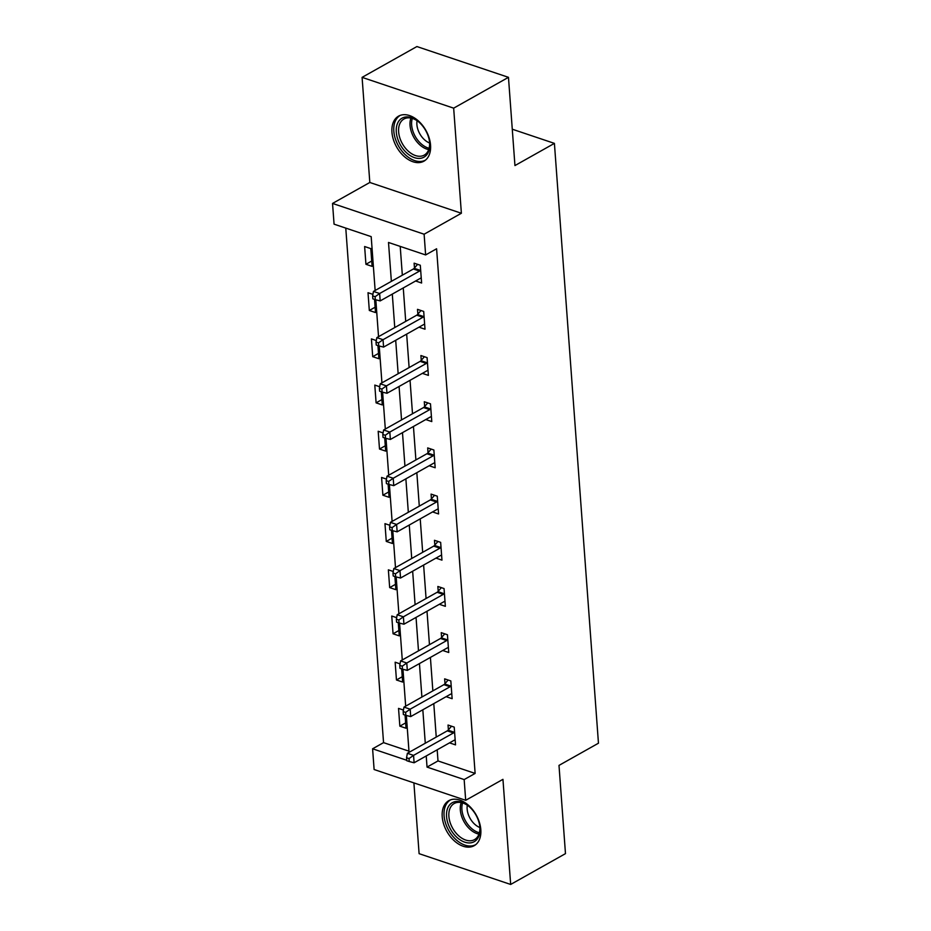 <?xml version="1.0" encoding="UTF-8"?>
<svg xmlns="http://www.w3.org/2000/svg" width="931" height="931" viewBox="0 0 931 931"><rect width="100%" height="100%" fill="white"/><g stroke="black" fill="none" stroke-linecap="round" stroke-linejoin="round"><path stroke-width="1.4" d="M391.939 132.167A25.847 16.828 -119.4 0 0 403.961 156.257A25.847 16.828 -119.4 0 0 423.919 161.179A25.847 16.828 -119.4 0 0 430.553 145.143A25.847 16.828 -119.4 0 0 418.531 121.053A25.847 16.828 -119.4 0 0 398.584 116.131A25.847 16.828 -119.4 0 0 391.939 132.167M442.213 816.673A25.847 16.828 -119.4 0 0 454.235 840.774A25.847 16.828 -119.4 0 0 474.182 845.697A25.847 16.828 -119.4 0 0 480.815 829.661A25.847 16.828 -119.4 0 0 468.793 805.571A25.847 16.828 -119.4 0 0 448.847 800.637A25.847 16.828 -119.4 0 0 442.213 816.673M375.146 290.484L371.19 236.637L334.066 224.162L332.542 203.435L424.117 234.216L425.63 254.943L388.506 242.467L391.369 281.36M369.816 182.476L461.38 213.257L453.665 108.159L508.466 77.331L416.902 46.55L362.089 77.366L369.816 182.476L332.542 203.435M413.899 782.901L419.101 853.669L510.665 884.45L502.949 779.34L465.686 800.299L374.111 769.518L372.598 748.792L406.731 760.278M345.773 228.095L383.549 742.635L372.598 748.792M453.665 108.159L362.089 77.366M508.466 77.331L514.948 165.567L554.41 143.374L598.458 743.206L558.996 765.398L565.478 853.634L510.665 884.45M554.41 143.374L512.271 129.211M383.549 742.635L408.977 751.177M403.437 710.039L398.538 708.398L399.841 726.157L406.032 728.24L405.066 715.089M400.051 663.861L395.151 662.209L396.455 679.979L402.634 682.051L401.668 668.9M396.653 617.672L391.753 616.019L393.057 633.79L399.248 635.873L398.282 622.711M393.266 571.483L388.367 569.842L389.67 587.601L395.861 589.684L394.895 576.522M389.868 525.293L384.969 523.653L386.272 541.411L392.463 543.495L391.497 530.344M386.481 479.104L381.582 477.463L382.885 495.222L389.077 497.305L388.111 484.155M383.083 432.927L378.184 431.274L379.499 449.045L385.678 451.116L384.712 437.966M379.697 386.737L374.797 385.085L376.101 402.855L382.292 404.938L381.326 391.776M376.299 340.548L371.411 338.907L372.714 356.666L378.894 358.749L377.928 345.587M372.912 294.359L368.013 292.718L369.316 310.477L375.507 312.56L374.541 299.398M372.109 266.371L370.806 248.612L364.626 246.529L365.93 264.288L372.109 266.371M437.186 749.804L438.001 760.93L475.124 773.417L436.592 248.775L425.63 254.943M400.214 246.401L402.332 275.192M403.263 287.935L405.718 321.381M406.661 334.124L409.116 367.57M410.047 380.302L412.503 413.748M413.445 426.491L415.901 459.937M416.832 472.68L419.287 506.127M420.218 518.87L422.674 552.316M423.617 565.059L426.072 598.505M427.003 611.236L429.459 644.683M430.401 657.426L432.857 690.872M433.788 703.615L436.243 737.061M449.522 742.868L455.527 744.881L454.223 727.111L448.032 725.04L448.393 729.834M446.135 696.679L452.14 698.692L450.825 680.933L444.646 678.85L444.995 683.645M442.737 650.49L448.742 652.503L447.439 634.744L441.247 632.661L441.608 637.456M439.351 604.3L445.355 606.325L444.052 588.555L437.861 586.472L438.21 591.266M435.952 558.111L441.957 560.136L440.654 542.366L434.463 540.294L434.824 545.077M432.566 511.922L438.571 513.947L437.267 496.176L431.076 494.105L431.425 498.9M429.168 465.744L435.173 467.758L433.869 449.999L427.69 447.916L428.039 452.71M425.781 419.555L431.786 421.568L430.483 403.81L424.292 401.726L424.641 406.521M422.383 373.366L428.388 375.379L427.085 357.62L420.905 355.537L421.254 360.332M418.997 327.177L425.002 329.202L423.698 311.431L417.507 309.348L417.856 314.143M415.61 280.987L421.615 283.012L420.3 265.242L414.12 263.17L414.47 267.953M461.38 213.257L424.117 234.216M475.124 773.417L464.162 779.573L465.686 800.299M409.058 752.353L406.347 715.473M405.672 706.163L402.96 669.296M402.273 659.974L399.574 623.107M398.887 613.785L396.175 576.917M395.489 567.607L392.789 530.728M392.102 521.418L389.391 484.539M388.704 475.229L386.004 438.361M385.318 429.04L382.606 392.172M381.931 382.85L379.22 345.983M378.533 336.673L375.821 299.794M426.223 755.972L427.038 767.097L464.162 779.573M392.3 294.091L394.756 327.537M395.698 340.281L398.154 373.727M399.085 386.47L401.54 419.916M402.483 432.659L404.938 466.105M405.869 478.848L408.325 512.294M409.268 525.026L411.723 558.472M412.654 571.215L415.11 604.661M416.041 617.404L418.496 650.85M419.439 663.594L421.894 697.04M422.825 709.783L425.281 743.229M438.001 760.93L427.038 767.097M405.637 722.898L399.841 726.157M402.25 676.721L396.455 679.979M398.852 630.531L393.057 633.79M395.466 584.342L389.67 587.601M392.067 538.153L386.272 541.411M388.681 491.964L382.885 495.222M385.283 445.786L379.499 449.045M381.896 399.597L376.101 402.855M378.51 353.408L372.714 356.666M375.112 307.218L369.316 310.477M371.725 261.029L365.93 264.288M453.467 732.941L447.276 730.858L407.382 753.295L413.562 755.378L453.467 732.941A3.317 2.037 108.6 0 0 454.27 732.266L454.572 731.906M409.023 758.579L406.544 757.741L406.766 760.708L409.244 761.535L409.023 758.579L413.562 755.378L414.109 762.78L454.002 740.343A3.317 2.037 108.6 0 1 454.84 740.098L455.178 740.087M447.276 730.858A3.317 2.037 108.6 0 0 448.079 730.183L451.523 726.215M407.382 753.295L406.544 757.741M409.244 761.535L414.109 762.78M453.641 802.068A22.367 14.559 60.6 0 1 468.514 806.037A22.367 14.559 60.6 0 1 479.791 826.088A22.367 14.559 60.6 0 1 472.89 842.299A22.367 14.559 60.6 0 1 449.533 827.31A22.367 14.559 60.6 0 1 453.641 802.068M468.875 806.339A20.703 13.476 -119.4 0 0 455.457 802.941A20.703 13.476 -119.4 0 0 454.212 803.511A20.703 13.476 -119.4 0 0 452.117 827.252A20.703 13.476 -119.4 0 0 473.274 840.193A20.703 13.476 -119.4 0 0 474.519 839.611A20.703 13.476 -119.4 0 0 479.721 825.622M450.592 799.857A25.672 16.711 -119.4 0 0 448.114 829.3A25.672 16.711 -119.4 0 0 474.321 845.278A25.672 16.711 -119.4 0 0 475.764 844.615M479.872 827.531A16.304 10.613 60.6 0 1 467.327 805.21M429.703 143.281A22.367 14.559 60.6 0 1 414.47 157.653A22.367 14.559 60.6 0 1 396.292 132.051A22.367 14.559 60.6 0 1 418.24 121.519A22.367 14.559 60.6 0 1 429.517 141.57A22.367 14.559 60.6 0 1 429.703 143.281M418.601 121.821A20.703 13.476 -119.4 0 0 403.949 119.005A20.703 13.476 -119.4 0 0 398.631 131.853A20.703 13.476 -119.4 0 0 408.267 151.159A20.703 13.476 -119.4 0 0 424.245 155.105A20.703 13.476 -119.4 0 0 429.563 142.245A20.703 13.476 -119.4 0 0 429.459 141.116M429.61 143.013A16.304 10.613 60.6 0 1 416.89 124.533A16.304 10.613 60.6 0 1 417.065 120.704M400.318 115.339A25.672 16.711 -119.4 0 0 393.825 131.224A25.672 16.711 -119.4 0 0 405.707 155.105A25.672 16.711 -119.4 0 0 425.49 160.097M450.069 686.752L443.889 684.669L403.984 707.106L410.175 709.189L450.069 686.752A3.317 2.037 108.6 0 0 450.872 686.077L451.186 685.716M405.625 712.39L403.158 711.552L403.367 714.519L405.846 715.345L405.625 712.39L410.175 709.189L410.711 716.591L450.616 694.154A3.317 2.037 108.6 0 1 451.454 693.909L451.779 693.898M443.889 684.669A3.317 2.037 108.6 0 0 444.692 683.994L448.137 680.026M403.984 707.106L403.158 711.552M405.846 715.345L410.711 716.591M446.682 640.563L440.491 638.48L400.598 660.917L406.777 663L446.682 640.563A3.317 2.037 108.6 0 0 447.485 639.888L447.788 639.539M402.239 666.2L399.76 665.374L399.981 668.33L402.46 669.168L402.239 666.2L406.777 663L407.324 670.401L447.217 647.964A3.317 2.037 108.6 0 1 448.055 647.72L448.393 647.72M440.491 638.48A3.317 2.037 108.6 0 0 441.294 637.816L444.75 633.836M400.598 660.917L399.76 665.374M402.46 669.168L407.324 670.401M443.284 594.374L437.105 592.302L397.2 614.739L403.391 616.811L443.284 594.374A3.317 2.037 108.6 0 0 444.087 593.699L444.401 593.35M398.84 620.011L396.373 619.185L396.594 622.141L399.062 622.979L398.84 620.011L403.391 616.811L403.938 624.212L443.831 601.775A3.317 2.037 108.6 0 1 444.669 601.531L444.995 601.531M437.105 592.302A3.317 2.037 108.6 0 0 437.907 591.627L441.352 587.647M397.2 614.739L396.373 619.185M399.062 622.979L403.938 624.212M439.898 548.196L433.706 546.113L393.813 568.55L399.993 570.633L439.898 548.196A3.317 2.037 108.6 0 0 440.7 547.521L441.003 547.16M395.454 573.833L392.975 572.996L393.196 575.952L395.675 576.789L395.454 573.833L399.993 570.633L400.539 578.035L440.444 555.598A3.317 2.037 108.6 0 1 441.271 555.341L441.608 555.341M433.706 546.113A3.317 2.037 108.6 0 0 434.509 545.438L437.966 541.458M393.813 568.55L392.975 572.996M395.675 576.789L400.539 578.035M436.499 502.007L430.32 499.924L390.415 522.361L396.606 524.444L436.499 502.007A3.317 2.037 108.6 0 0 437.302 501.332L437.617 500.971M392.067 527.644L389.589 526.806L389.81 529.774L392.277 530.6L392.067 527.644L396.606 524.444L397.153 531.845L437.046 509.408A3.317 2.037 108.6 0 1 437.884 509.164L438.222 509.152M430.32 499.924A3.317 2.037 108.6 0 0 431.123 499.249L434.568 495.28M390.415 522.361L389.589 526.806M392.277 530.6L397.153 531.845M433.113 455.818L426.922 453.734L387.028 476.172L393.219 478.255L433.113 455.818A3.317 2.037 108.6 0 0 433.916 455.143L434.218 454.782M388.669 481.455L386.19 480.617L386.412 483.585L388.89 484.411L388.669 481.455L393.219 478.255L393.755 485.656L433.66 463.219A3.317 2.037 108.6 0 1 434.486 462.975L434.824 462.963M426.922 453.734A3.317 2.037 108.6 0 0 427.725 453.06L431.181 449.091M387.028 476.172L386.19 480.617M388.89 484.411L393.755 485.656M429.726 409.628L423.535 407.545L383.63 429.982L389.821 432.065L429.726 409.628A3.317 2.037 108.6 0 0 430.518 408.953L430.832 408.604M385.283 435.266L382.804 434.44L383.025 437.395L385.492 438.222L385.283 435.266L389.821 432.065L390.368 439.467L430.262 417.03A3.317 2.037 108.6 0 1 431.1 416.785L431.437 416.774M423.535 407.545A3.317 2.037 108.6 0 0 424.338 406.87L427.783 402.902M383.63 429.982L382.804 434.44M385.492 438.222L390.368 439.467M426.328 363.439L420.137 361.368L380.244 383.805L386.435 385.876L426.328 363.439A3.317 2.037 108.6 0 0 427.131 362.764L427.445 362.415M381.885 389.077L379.417 388.25L379.627 391.206L382.106 392.044L381.885 389.077L386.435 385.876L386.97 393.278L426.875 370.841A3.317 2.037 108.6 0 1 427.701 370.596L428.039 370.596M420.137 361.368A3.317 2.037 108.6 0 0 420.94 360.693L424.396 356.713M380.244 383.805L379.417 388.25M382.106 392.044L386.97 393.278M422.942 317.262L416.751 315.178L376.857 337.616L383.037 339.699L422.942 317.262A3.317 2.037 108.6 0 0 423.745 316.587L424.047 316.226M378.498 342.887L376.019 342.061L376.24 345.017L378.708 345.855L378.498 342.887L383.037 339.699L383.584 347.1L423.477 324.663A3.317 2.037 108.6 0 1 424.315 324.407L424.652 324.407M416.751 315.178A3.317 2.037 108.6 0 0 417.554 314.503L420.998 310.523M376.857 337.616L376.019 342.061M378.708 345.855L383.584 347.1M419.544 271.072L413.364 268.989L373.459 291.426L379.65 293.509L419.544 271.072A3.317 2.037 108.6 0 0 420.346 270.397L420.661 270.037M375.1 296.71L372.633 295.872L372.842 298.839L375.321 299.666L375.1 296.71L379.65 293.509L380.185 300.911L420.09 278.474A3.317 2.037 108.6 0 1 420.928 278.229L421.254 278.218M413.364 268.989A3.317 2.037 108.6 0 0 414.155 268.314L417.612 264.346M373.459 291.426L372.633 295.872M375.321 299.666L380.185 300.911M454.27 732.266L448.079 730.183M478.941 834.129A20.703 13.476 60.6 0 1 464.034 821.747A20.703 13.476 60.6 0 1 461.206 802.58M462.579 802.929A20.028 13.034 -119.4 0 0 479.372 832.768M428.679 149.612A20.703 13.476 60.6 0 1 410.047 125.429A20.703 13.476 60.6 0 1 410.932 118.062M412.317 118.412A20.028 13.034 -119.4 0 0 411.642 124.987A20.028 13.034 -119.4 0 0 429.098 148.262M450.872 686.077L444.692 683.994M447.485 639.888L441.294 637.816M444.087 593.699L437.907 591.627M440.7 547.521L434.509 545.438M437.302 501.332L431.123 499.249M433.916 455.143L427.725 453.06M430.518 408.953L424.338 406.87M427.131 362.764L420.94 360.693M423.745 316.587L417.554 314.503M420.346 270.397L414.155 268.314"/></g></svg>
